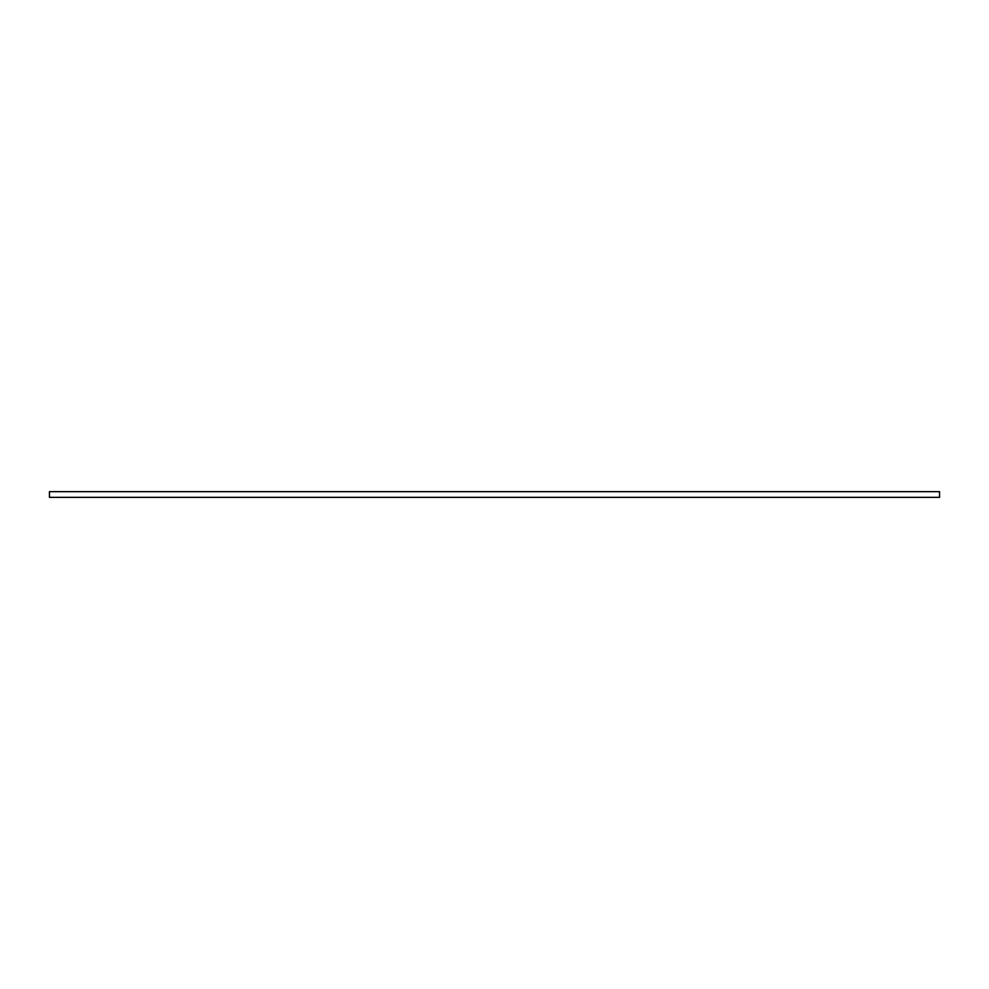 <?xml version="1.0" encoding="UTF-8"?>
<svg xmlns="http://www.w3.org/2000/svg" width="989" height="989" viewBox="0 0 989 989"><rect width="100%" height="100%" fill="white"/><g stroke="black" fill="none" stroke-linecap="round" stroke-linejoin="round"><path stroke-width="1.48" d="M939.55 497.343L49.45 497.343L49.45 491.657L939.55 491.657L939.55 497.343"/></g></svg>
